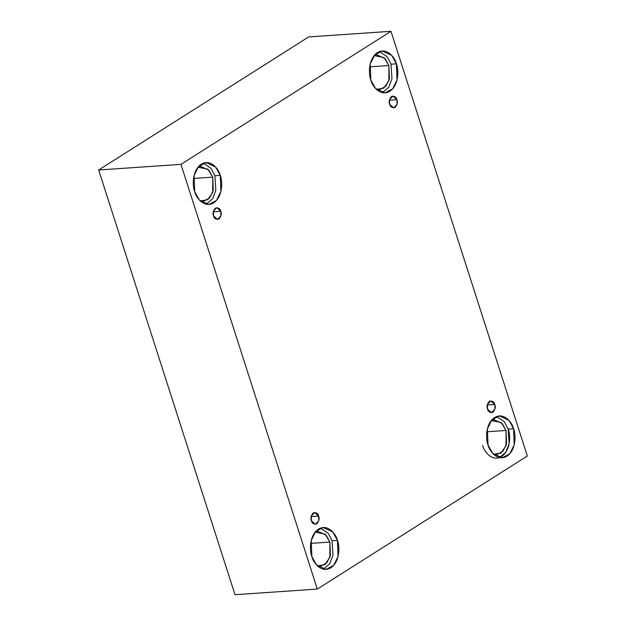 <?xml version="1.0" encoding="UTF-8"?>
<svg xmlns="http://www.w3.org/2000/svg" width="626" height="626" viewBox="0 0 626 626"><rect width="100%" height="100%" fill="white"/><g stroke="black" fill="none" stroke-linecap="round" stroke-linejoin="round"><path stroke-width="0.94" d="M494.775 404.506L490.745 400.867L487.349 404.521L487.529 409.091C486.488 406.634 487.114 404.044 489.391 401.321C492.357 400.726 494.149 401.782 494.775 404.506C495.808 406.963 495.189 409.553 492.905 412.268C489.947 412.87 488.155 411.814 487.529 409.091L491.559 412.73L494.947 409.075L494.775 404.506L487.247 405.014L494.775 404.506M396.907 99.683L392.878 96.044L389.482 99.706L389.662 104.268C388.621 101.811 389.247 99.221 391.524 96.506C394.49 95.903 396.281 96.96 396.907 99.683C397.94 102.14 397.322 104.73 395.037 107.453C392.079 108.048 390.288 106.991 389.662 104.268L393.691 107.907L397.08 104.252L396.907 99.683L389.38 100.199L396.907 99.683M220.759 211.275L216.729 207.644L213.341 211.298L213.513 215.868C212.48 213.411 213.098 210.821 215.383 208.098C218.341 207.503 220.133 208.56 220.759 211.275C221.8 213.74 221.174 216.322 218.897 219.045C215.931 219.648 214.139 218.584 213.513 215.868L217.543 219.499L220.931 215.845L220.759 211.275L213.239 211.791L220.759 211.275M318.626 516.098L314.596 512.467L311.208 516.121L311.38 520.691C310.347 518.234 310.965 515.644 313.25 512.921C316.208 512.318 318 513.383 318.626 516.098C319.667 518.555 319.041 521.145 316.764 523.868C313.798 524.471 312.006 523.406 311.38 520.691L315.41 524.322L318.798 520.668L318.626 516.098L311.106 516.614L318.626 516.098M396.415 63.821L391.798 55.464L382.204 50.996L374.645 54.994L370.232 63.899L370.85 80.026C368.518 74.697 368.049 58.86 377.431 52.607C386.978 46.872 395.116 57.85 396.415 63.821C398.746 69.15 399.216 84.987 389.834 91.247C380.287 96.975 372.149 85.997 370.85 80.026L375.467 88.383L385.068 92.851L392.619 88.853L397.04 79.948L396.415 63.821L391.015 64.196L396.415 63.821M379.528 51.567L387.228 56.833L391.015 64.196L387.228 56.833L379.528 51.567M388.887 65.542L385.037 58.578L377.04 54.853L374.121 55.612L384.059 57.584L388.887 65.542L369.676 66.857L388.887 65.542L388.863 80.832L383.746 88.164L376.429 89.377L379.426 89.729L385.726 86.396L389.403 78.986L388.887 65.542M513.586 428.747L508.969 420.39L499.368 415.922L491.809 419.921L487.396 428.826L488.014 444.953C485.682 439.624 485.22 423.786 494.595 417.534C504.141 411.798 512.279 422.777 513.586 428.747C515.91 434.076 516.38 449.914 506.997 456.166C497.451 461.902 489.313 450.923 488.014 444.953L492.631 453.31L502.232 457.778L509.783 453.78L514.204 444.875L513.586 428.747L508.187 429.123L513.586 428.747M496.692 416.493L504.399 421.76L508.187 429.123L504.399 421.76L496.692 416.493M506.051 430.469L502.201 423.505L494.204 419.78L491.285 420.539L501.223 422.511L506.051 430.469L486.84 431.783L506.051 430.469L506.027 445.759L500.91 453.091L493.601 454.304L496.59 454.656L502.889 451.323L506.567 443.912L506.051 430.469M337.437 540.348L332.821 531.99L323.219 527.522L315.668 531.521L311.247 540.418L311.865 556.545C309.541 551.224 309.072 535.387 318.446 529.126C328.001 523.399 336.139 534.369 337.437 540.348C339.769 545.676 340.231 561.506 330.857 567.766C321.31 573.502 313.172 562.524 311.865 556.545L316.482 564.902L326.083 569.37L333.642 565.372L338.056 556.475L337.437 540.348L332.038 540.715L337.437 540.348M320.551 528.094L328.251 533.352L332.038 540.715L328.251 533.352L320.551 528.094M329.91 542.069L326.06 535.105L318.063 531.38L315.144 532.139L325.074 534.111L329.91 542.069L310.699 543.384L329.91 542.069L329.886 557.351L324.761 564.691L317.452 565.904L320.449 566.256L326.741 562.923L330.426 555.505L329.91 542.069M220.274 175.421L215.657 167.064L206.056 162.596L198.497 166.594L194.083 175.491L194.702 191.619C192.378 186.298 191.908 170.46 201.282 164.2C210.829 158.472 218.975 169.443 220.274 175.421C222.598 180.75 223.067 196.58 213.693 202.84C204.146 208.575 196.001 197.597 194.702 191.619L199.318 199.984L208.92 204.444L216.479 200.445L220.892 191.548L220.274 175.421L214.875 175.789L220.274 175.421M203.38 163.167L211.087 168.425L214.875 175.789L211.087 168.425L203.38 163.167M203.278 201.329L209.577 197.996L213.255 190.578L212.738 177.142L208.896 170.178L200.891 166.453L197.98 167.212L207.91 169.184L212.738 177.142L193.536 178.457L212.738 177.142L212.715 192.425L207.597 199.764L200.289 200.977M98.665 169.99L235.024 594.7L317.312 589.074L180.953 164.364L98.665 169.99L180.953 164.364L390.976 31.3L527.335 456.01L317.312 589.074L235.024 594.7L98.665 169.99L308.688 36.926L390.976 31.3L308.688 36.926L98.665 169.99M180.953 164.364L317.312 589.074L527.335 456.01L390.976 31.3L180.953 164.364M206.197 204.248L212.558 198.88L215.837 190.304L214.875 175.789L215.837 190.304L212.558 198.88L206.197 204.248M323.36 569.175L329.722 563.807L333.001 555.231L332.038 540.715L333.001 555.231L329.722 563.807L323.36 569.175M482.615 445.321C483.914 451.299 492.052 462.27 501.598 456.542C510.98 450.282 510.511 434.444 508.187 429.123L509.141 443.631L505.863 452.215L499.501 457.575M382.337 92.648L388.699 87.288L391.978 78.704L391.015 64.196L391.978 78.704L388.699 87.288L382.337 92.648"/></g></svg>
